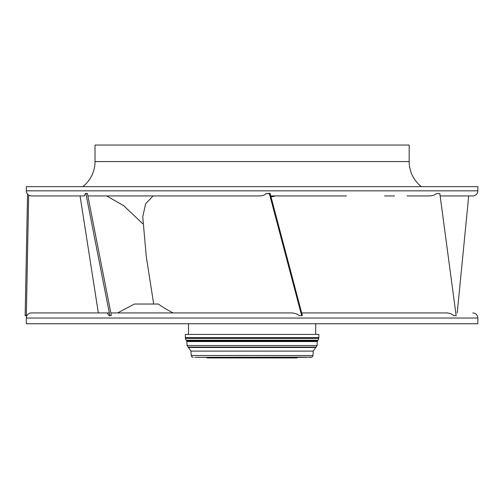 <?xml version="1.0" encoding="UTF-8"?>
<svg xmlns="http://www.w3.org/2000/svg" width="503" height="503" viewBox="0 0 503 503"><rect width="100%" height="100%" fill="white"/><g stroke="black" fill="none" stroke-linecap="round" stroke-linejoin="round"><path stroke-width="0.75" d="M142.77 304.032L138.036 304.032M137.181 304.032L148.637 304.032M156.892 304.032L134.446 304.032L117.62 312.935M153.849 304.032L155.226 304.032M173.189 312.941C166.694 309.622 161.771 306.654 158.426 304.032L157.181 304.032M42.617 195.925L68.169 195.925M26.332 190.838L477.85 190.838L477.85 186.638L26.332 186.638L26.332 190.838A5.087 5.087 0 0 0 31.419 195.925L84.454 195.925L85.233 193.624L85.881 193.624L109.868 315.708L109.239 315.708L107.133 312.935L31.419 312.935A5.087 5.087 0 0 0 26.332 318.028L26.332 323.75L477.85 323.75L477.85 318.028L26.332 318.028M477.85 190.838L477.85 190.838A5.087 5.087 0 0 1 472.763 195.925L440.15 195.925M465.401 195.925L457.78 195.925M453.014 195.925L448.946 195.925L453.014 195.925M472.757 312.935L472.763 312.935A5.087 5.087 0 0 1 477.85 318.028M31.425 312.935L109.321 312.935M28.658 195.107L26.332 315.482L25.15 315.708L27.552 194.139M25.15 315.708L26.91 315.708M51.161 195.925L34.852 195.925M26.332 315.482L27.017 315.482M301.687 315.708L269.369 193.624L265.986 193.624L268.998 193.385L270.092 193.385L302.341 315.482L299.14 315.708C297.845 314.168 295.399 313.243 291.803 312.935L117.274 312.935M101.832 312.935L98.538 312.935M142.619 223.59L123.6 205.608L106.611 195.925M109.868 315.708L111.339 315.482L87.365 193.385L85.233 193.624M104.196 312.935L103.643 312.935M100.216 312.935L102.203 312.935M153.088 195.925L145.631 203.784L142.745 216.724L146.279 256.631L153.685 304.032M265.986 193.624C265.075 194.994 263 195.761 259.768 195.925L259.812 195.925M228.702 195.925L220.459 195.925L228.702 195.925M184.456 312.935L191.788 312.935M209.393 312.935L219.679 312.935M229.865 312.935L110.836 312.935M275.625 195.931L271.029 196.931M432.284 312.935L446.563 312.935C450.179 313.243 452.53 314.168 453.612 315.708L456.158 315.708L439.842 193.624L436.277 193.624C435.12 194.994 432.794 195.761 429.304 195.925L407.021 195.925M394.534 195.925L384.594 195.925M288.37 312.941L291.96 312.941M446.563 312.935L420.539 312.935M439.842 193.624L436.277 193.624M457.227 312.935L468.708 195.925M434.378 312.935L433.29 312.935M425.167 312.935L418.521 312.935M410.561 312.935L402.457 312.935M393.635 312.935L385.172 312.935M346.51 195.925L270.759 195.925M84.46 195.925L83.372 195.925M95.017 161.582L409.172 161.582L409.172 145.053L95.017 145.053L95.017 161.582A31.796 31.796 0 0 1 82.794 186.638M409.172 161.582A31.796 31.796 0 0 0 421.388 186.638M87.868 195.925L259.768 195.925L87.868 195.925M87.365 193.385L85.881 193.624M270.092 193.385L269.369 193.624M194.856 357.331L311.898 357.13M309.326 357.331L311.005 357.331M306.465 357.331L254.952 357.331M249.23 357.331L197.717 357.331M249.777 357.331L254.405 357.331M193.177 357.331L191.995 356.967L193.177 357.331M188.493 334.42L188.493 323.75M315.689 334.42L315.689 323.75M318.845 334.42L185.337 334.42L185.337 337.601L318.845 337.601L318.845 334.42M312.187 356.967L312.985 355.52L313.237 351.1L317.123 345.511L317.28 341.537L186.902 341.537A14.782 14.782 0 0 0 186.808 341.304A13.726 13.726 0 0 0 186.644 340.915A11.179 11.179 0 0 0 186.569 340.751L186.305 340.248A2.616 2.616 0 0 1 185.475 338.412L185.444 337.601M317.28 341.537A14.782 14.782 0 0 1 317.374 341.304A13.726 13.726 0 0 1 317.538 340.915A11.179 11.179 0 0 1 317.613 340.751L317.877 340.248A2.616 2.616 0 0 0 318.707 338.412L318.739 337.601M191.995 356.967L191.197 355.52L190.945 351.1L187.059 345.511L186.902 341.537M207.242 357.803L296.946 357.803A0.635 0.635 0 0 1 296.537 357.947L207.651 357.947A0.635 0.635 0 0 1 207.242 357.803L205.727 357.331M296.946 357.803L298.461 357.331M185.475 338.412L318.707 338.412M186.305 340.248L317.877 340.248M317.739 340.487L186.443 340.487M317.613 340.751L186.569 340.751M317.538 340.915L186.644 340.915M317.374 341.304L186.808 341.304M187.059 345.511L317.123 345.511M316.161 347.095L188.028 347.095M188.694 347.479L315.488 347.479M313.237 351.1L190.945 351.1M191.197 355.52L312.985 355.52M80.071 195.925L98.349 312.941M301.668 312.935L447.752 312.935"/></g></svg>
